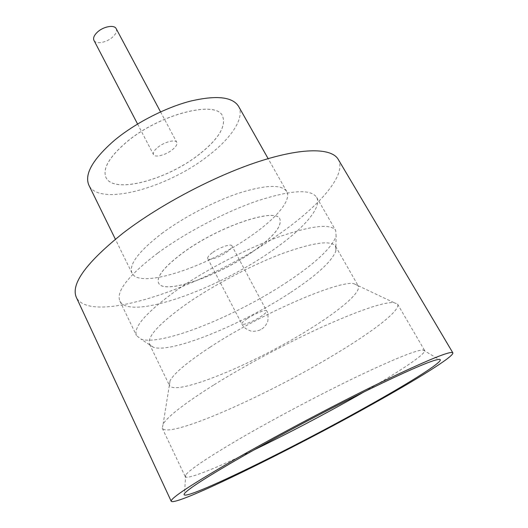 <?xml version="1.0" encoding="UTF-8"?>
<svg xmlns="http://www.w3.org/2000/svg" width="528" height="528" viewBox="0 0 528 528"><rect width="100%" height="100%" fill="white"/><g stroke="black" fill="none" stroke-linecap="round" stroke-linejoin="round"><path stroke-width="0.4" stroke-dasharray="2.64 1.98" d="M116.193 28.677C117.223 31.073 116.061 33.851 112.715 37.013C106.795 42.603 95.839 44.636 93.964 40.392M157.786 147.365C164.294 141.946 175.468 139.042 176.788 142.342C177.527 144.23 176.075 146.678 172.418 149.688C165.95 155.014 154.909 157.931 153.523 154.612C152.783 152.777 154.202 150.361 157.786 147.365M213.523 385.123C184.595 403.432 167.798 416.414 163.139 424.05L162.254 428.175C168.478 439.303 267.056 395.386 333.94 354.928C372.379 331.993 401.069 310.207 397.577 304.108L393.677 302.504C383.328 302.161 359.779 310.18 323.017 326.575C287.463 342.731 244.88 365.515 213.523 385.123M210.052 347.206C187.381 362.155 174.062 373.316 170.082 380.681L169.396 385.308C175.019 397.003 255.763 363.139 309.659 329.102C340.237 310.141 361.726 291.892 358.169 285.78L353.965 283.734C339.346 279.847 260.429 313.889 210.052 347.206M287.258 281.952C236.848 315.619 161.654 346.355 140.963 339.115L136.468 335.57C133.082 327.248 146.401 312.187 176.438 290.4C205.075 270.29 245.758 248.985 278.131 237.131C311.586 225.509 330.785 223.298 335.735 230.512L336.118 236.221C331.505 248.186 315.216 263.432 287.258 281.952M289.938 292.928C242.405 324.291 171.772 353.555 153.404 347.299L149.576 344.362C146.659 336.983 159.377 323.228 187.744 303.085C214.619 284.572 252.437 264.792 282.44 253.519C313.467 242.405 331.181 239.996 335.577 246.292L335.841 251.11C331.558 261.749 316.259 275.689 289.938 292.928M363.911 391.981C399.808 371.389 426.433 353.727 424.585 350.453L423.007 349.925C415.958 350.156 393.657 359.212 356.103 377.084C319.638 394.64 273.992 418.829 240.194 438.484C207.491 457.677 189.321 469.861 185.691 475.042L185.236 476.645C186.892 480.025 216.513 468.032 253.783 450.047M161.74 233.515C183.566 217.232 214.658 201.056 239.989 192.786C266.303 184.747 281.879 184.331 286.724 191.525C291.7 200.145 276.355 218.209 252.001 235.211C208.804 266.317 139.696 289.846 131.993 273.108C128.568 264.733 138.481 251.533 161.74 233.515M238.524 106.26C245.038 117.586 231.693 137.775 208.685 155.404C167.99 187.876 99.073 207.108 88.869 185.163M338.204 159.337C347.325 175.019 318.43 207.141 276.903 235.673C205.755 286.004 91.496 326.225 76.349 297.403M199.65 153.971C167.746 179.619 113.659 194.495 105.989 177.533C102.333 168.874 109.085 157.133 126.245 142.303C159.166 114.16 216.572 99.693 222.552 116.081C226.301 126.152 218.671 138.778 199.65 153.971M199.683 154.024C167.772 179.672 113.692 194.548 106.022 177.593C102.359 168.934 109.111 157.192 126.278 142.362C159.192 114.22 216.599 99.746 222.585 116.134C226.334 126.205 218.698 138.831 199.683 154.024M157.667 253.143C128.456 275.444 115.85 291.41 119.869 301.046C129.499 320.846 216.025 289.905 270.692 251.638C301.924 230.393 322.667 207.722 316.628 197.307C310.972 188.872 291.43 189.994 257.987 200.66C225.674 211.649 185.572 232.624 157.667 253.143M252.457 251.83C218.13 276.151 163.858 295.165 158.585 283.041C156.143 276.811 164.261 266.706 182.926 252.74C218.75 226.156 276.507 207.002 279.899 219.08C282.071 226.479 272.923 237.395 252.457 251.83M252.483 251.882C218.156 276.21 163.891 295.225 158.611 283.107C156.176 276.87 164.294 266.772 182.959 252.806C218.783 226.222 276.54 207.062 279.932 219.14C282.104 226.538 272.956 237.448 252.483 251.882M212.857 252.351C219.905 247.223 231.132 243.421 231.95 245.824C232.406 247.203 230.663 249.315 226.71 252.166C219.721 257.202 208.633 260.997 207.742 258.588C207.273 257.261 208.976 255.182 212.857 252.351M260.779 329.498L260.443 329.551L260.779 329.498M247.533 318.443C254.932 313.52 266.171 309.131 266.653 310.933C266.924 311.956 264.983 313.843 260.839 316.582C253.513 321.42 242.418 325.789 241.85 324.007C241.567 323.017 243.454 321.163 247.533 318.443M160.552 111.896L176.788 142.342M170.082 380.681L163.139 424.05M153.404 347.299L140.963 339.115M185.691 475.042L184.503 493.515M162.254 428.175L185.236 476.645M286.724 191.525L268.138 158.644M119.869 301.046L136.468 335.57M149.576 344.362L169.396 385.308M207.742 258.588L241.85 324.007C242.18 325.017 243.494 326.561 245.784 328.627C249.421 330.7 251.889 331.597 253.183 331.313C257.228 331.181 260.35 330.238 262.535 328.475C264.066 327.492 265.551 325.697 266.983 323.09C268.514 322.093 268.382 311.725 266.653 310.933L231.95 245.824M335.577 246.292L358.169 285.78M316.628 197.307L335.735 230.512M131.993 273.108L115.361 239.197M397.577 304.108L424.585 350.453M423.007 349.925L438.92 359.383M335.841 251.11L336.118 236.221M353.965 283.734L393.677 302.504M137.57 124.014L153.523 154.612"/><path stroke-width="0.79" d="M137.57 124.014L93.964 40.392C92.954 38.062 94.083 35.323 97.357 32.175C103.297 26.479 114.378 24.479 116.193 28.677L160.552 111.896M366.036 407.035C288.664 450.417 176.418 505.171 184.503 493.515C188.298 488.796 207.874 476.296 243.23 456.007C279.787 435.184 329.294 408.982 368.419 389.756C408.652 370.174 432.155 360.05 438.92 359.383C447.889 358.868 412.421 381.236 366.036 407.035M253.783 450.047C288.163 433.396 322.43 415.437 356.578 396.165L363.911 391.981M115.361 239.197L88.869 185.163C84.203 174.266 92.697 159.35 114.352 140.415C134.759 123.42 164.749 107.897 189.922 101.257C216.163 95.047 232.366 96.716 238.524 106.26L268.138 158.644M171.23 501.29L76.349 297.403C70.521 284.117 86.229 262.581 123.466 232.795C160.129 204.679 214.606 175.976 258.482 161.647C302.452 147.305 331.617 147.88 338.204 159.337L452.826 352.816C454.549 356.156 417.107 379.335 370.524 405.24C290.354 450.1 175.93 506.431 171.23 501.29C170.181 498.445 191.578 484.387 235.409 459.122C278.236 434.689 337.676 403.352 381.988 381.856C427.198 360.175 450.813 350.5 452.826 352.816"/></g></svg>
